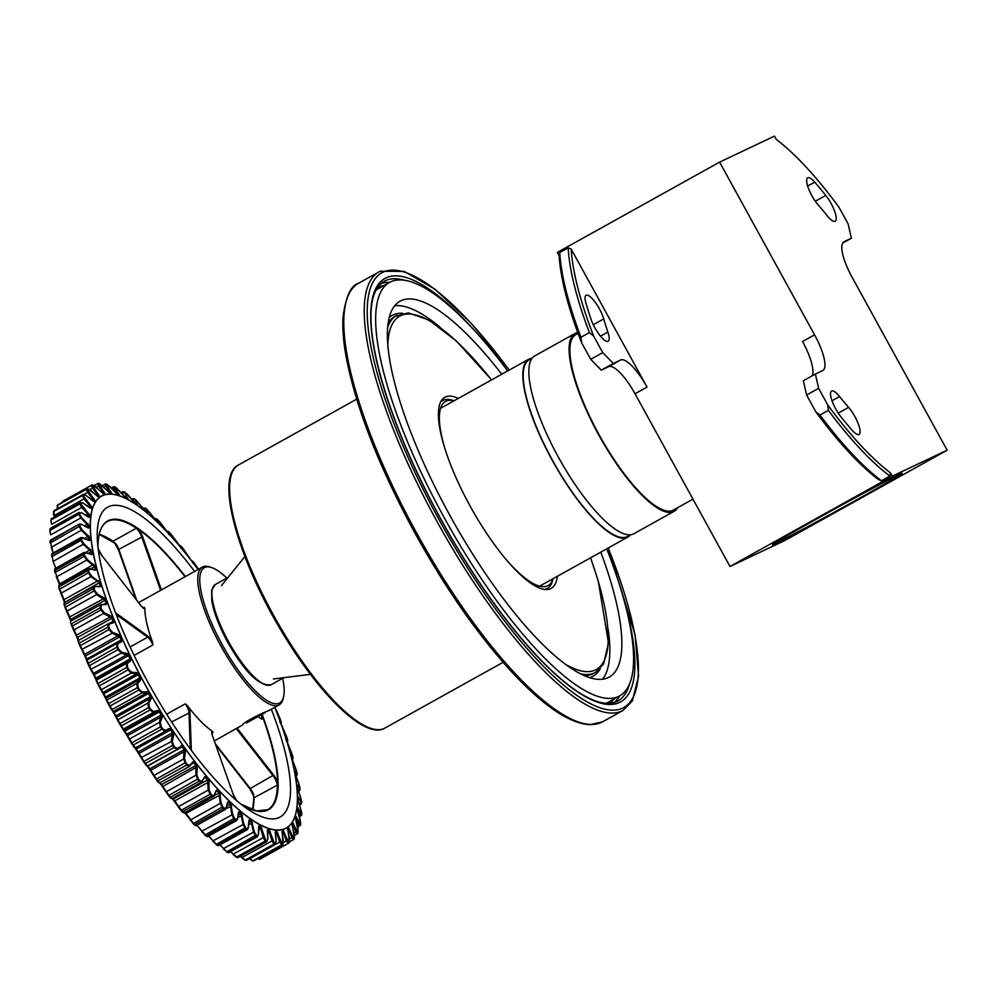 <?xml version="1.0" encoding="UTF-8"?>
<svg xmlns="http://www.w3.org/2000/svg" width="997" height="997" viewBox="0 0 997 997"><rect width="100%" height="100%" fill="white"/><g stroke="black" fill="none" stroke-linecap="round" stroke-linejoin="round"><path stroke-width="1.5" d="M97.968 545.982L97.968 545.982A165.253 46.56 -119.1 0 1 136.763 527.612L138.683 529.581L138.097 530.317L136.365 528.198L113.01 541.184L114.643 542.966M215.34 743.774L250.247 788.527L273.677 775.093A7.889 2.218 60.9 0 1 277.527 782.134L278.113 784.714A165.253 46.56 -119.1 0 1 241.05 804.205L256.441 810.935L267.707 809.714A164.891 46.46 -119.1 0 0 277.39 784.739L276.593 782.221L277.527 782.134A164.505 46.361 60.9 0 0 262.847 717.516L262.273 714.774L261.575 714.911L261.85 717.354L262.847 717.516A7.889 2.218 60.9 0 1 260.84 718.563L258.248 716.693M134.096 655.415L152.877 644.959L152.479 641.993A78.863 22.221 -119.1 0 1 144.877 608.556L144.328 607.335L143.207 607.958M211.825 733.032L213.059 732.346L212.261 731.137A78.863 22.221 -119.1 0 1 187.561 705.814L185.243 703.845L166.649 714.201M282.662 678.321A77.43 21.822 -119.1 0 1 283.547 696.891L283.123 698.698A78.863 22.221 -119.1 0 1 279.11 704.916L268.654 710.724C264.367 711.783 242.109 722.862 242.645 724.931L214.355 740.958M279.11 704.916A78.863 22.221 -119.1 0 1 278.749 705.103A78.863 22.221 -119.1 0 1 220.985 646.181A78.863 22.221 -119.1 0 1 202.403 567.094A78.863 22.221 -119.1 0 1 209.794 566.969L211.563 567.555A77.43 21.822 -119.1 0 1 226.88 578.098M271.334 709.241A177.304 49.962 -119.1 0 1 279.285 817.453A177.304 49.962 -119.1 0 1 245.91 807.844A177.304 49.962 -119.1 0 1 97.432 541.072A177.304 49.962 -119.1 0 1 138.87 514.302A177.304 49.962 -119.1 0 1 194.627 571.431M258.721 859.165L260.242 858.99A0.723 0.685 63.3 0 1 260.205 859.003L260.267 858.965A0.723 0.685 63.3 0 1 260.242 858.99M253.338 860.785A0.723 0.685 -95.2 0 0 253.612 860.822L252.752 860.885A0.723 0.685 -93 0 1 252.216 860.66L249.362 858.704M245.524 860.099A0.723 0.673 -78.6 0 0 245.885 860.324L244.901 860.112A0.723 0.661 -77 0 1 244.552 859.9L240.389 856.298L245.349 860.037A204.323 57.577 60.9 0 0 246.334 860.249L245.885 860.324A0.723 0.673 -78.6 0 0 246.334 860.249L275.035 844.285A204.323 57.577 -119.1 0 1 274.05 844.073L271.932 840.857L268.928 830.688L267.483 831.486M236.937 857.345A0.723 0.648 -66.9 0 0 237.174 857.532L236.065 857.046A0.723 0.648 -65.8 0 1 235.84 856.872L230.556 851.675L236.613 857.009A204.323 57.577 60.9 0 0 237.722 857.495L237.174 857.532A0.723 0.648 -66.9 0 0 237.722 857.495L266.411 841.518A204.323 57.577 -119.1 0 1 265.314 841.032L263.146 837.468L260.404 827.099L258.659 828.071M226.506 851.824A203.787 57.427 -119.1 0 0 227.391 852.373L219.951 844.895L226.942 851.75A204.323 57.577 60.9 0 0 228.151 852.497L228.438 851.413M215.925 844.397A203.787 57.427 -119.1 0 0 217.01 845.232L208.709 836.047L216.436 844.334A204.323 57.577 60.9 0 0 217.732 845.331L218.306 844.733M204.684 834.9A203.787 57.427 -119.1 0 0 205.918 836.022L196.957 825.292L205.245 834.863A204.323 57.577 60.9 0 0 206.616 836.097L207.463 835.997M195.1 825.217L194.265 824.843A203.787 57.427 -119.1 0 1 192.92 823.472M194.265 824.843L184.071 811.957M183.224 812.655L182.189 811.857A203.787 57.427 -119.1 0 1 180.781 810.249L181.354 810.212A204.323 57.577 60.9 0 0 182.825 811.882L184.171 812.767M184.158 813.029L180.744 810.225L172.606 799.008A191.25 53.888 -119.1 0 1 172.232 798.572L174.45 800.392L181.354 810.212L210.055 794.235L208.124 789.574L207.563 779.903L173.216 799.021A191.773 54.037 60.9 0 1 172.655 798.335M171.048 798.423L169.851 797.226A203.787 57.427 -119.1 0 1 168.393 795.407M160.106 782.707A191.773 54.037 60.9 0 0 161.539 784.564L168.967 795.344A204.323 57.577 60.9 0 0 170.462 797.201L199.151 781.237L201.78 782.009L171.983 798.709L168.381 795.382L160.953 784.602A191.25 53.888 -119.1 0 1 159.67 782.944M158.747 782.707L157.401 781.112A203.787 57.427 -119.1 0 1 155.931 779.118L149.263 768.899A191.25 53.888 -119.1 0 1 147.257 766.082L147.818 765.983A191.773 54.037 60.9 0 0 149.824 768.812L156.479 779.031A204.323 57.577 60.9 0 0 157.975 781.05L159.682 782.944L157.414 781.125L186.676 765.085A204.323 57.577 -119.1 0 1 185.18 763.054L183.573 758.331L184.158 749.707L149.824 768.812L146.534 765.098M198.104 568.564L195.773 565.174A203.787 57.427 60.9 0 0 194.29 563.155L192.932 561.56L193.505 563.118L192.745 562.283A191.25 53.888 60.9 0 0 190.739 559.666L183.323 548.898A203.787 57.427 60.9 0 0 181.828 547.041L180.631 545.845L181.08 547.64A191.25 53.888 60.9 0 0 179.086 545.259L170.961 534.08A203.787 57.427 60.9 0 0 169.49 532.41L168.468 531.613L169.577 534.429A191.25 53.888 60.9 0 0 167.621 532.311L158.847 520.883A203.787 57.427 60.9 0 0 157.414 519.425L156.591 519.051L158.361 522.827A191.25 53.888 60.9 0 0 156.479 521.007L147.132 509.492A203.787 57.427 60.9 0 0 145.761 508.258L147.606 512.981A191.25 53.888 60.9 0 0 145.799 511.473L135.966 500.033A203.787 57.427 60.9 0 0 134.682 499.036L137.424 505.018A191.25 53.888 60.9 0 0 135.729 503.846L125.497 492.643A203.787 57.427 60.9 0 0 124.301 491.895L127.94 499.023A191.25 53.888 60.9 0 0 126.382 498.201L115.839 487.396A203.787 57.427 60.9 0 0 114.742 486.922L119.291 495.085A191.25 53.888 60.9 0 0 117.883 494.612L107.128 484.38A203.787 57.427 60.9 0 0 106.156 484.168L111.564 493.253A191.25 53.888 60.9 0 0 110.343 493.141L99.476 483.607A203.787 57.427 60.9 0 0 98.628 483.67L104.884 493.54A191.25 53.888 60.9 0 0 103.838 493.802L92.958 485.103A203.787 57.427 60.9 0 0 92.609 485.265A203.787 57.427 60.9 0 0 92.26 485.439L99.301 495.945A191.25 53.888 60.9 0 0 98.466 496.581L87.686 488.854A203.787 57.427 60.9 0 0 87.138 489.452L94.927 500.444A191.25 53.888 60.9 0 0 94.291 501.429L86.004 495.472L83.698 494.799A203.787 57.427 60.9 0 0 83.312 495.659L91.774 506.987A191.25 53.888 60.9 0 0 91.363 508.308L83.2 503.149L81.056 502.874A203.787 57.427 60.9 0 0 80.832 503.983L89.904 515.474A191.25 53.888 60.9 0 0 89.718 517.131L81.754 512.832L79.797 512.969A203.787 57.427 60.9 0 0 79.748 514.315L81.555 517.48L89.344 525.805A191.25 53.888 60.9 0 0 89.381 527.762L88.11 527.912L81.679 524.41L79.934 524.97A203.787 57.427 60.9 0 0 80.047 526.528L82.053 529.806L90.104 537.857A191.25 53.888 60.9 0 0 90.366 540.1L89.219 540.511L82.988 537.732L81.467 538.704A203.787 57.427 60.9 0 0 81.742 540.461L83.947 543.826L92.148 551.478A191.25 53.888 60.9 0 0 92.634 553.971L91.637 554.644L85.655 552.65L84.371 554.02A203.787 57.427 60.9 0 0 84.82 555.952L87.175 559.342L95.475 566.483A191.25 53.888 60.9 0 0 96.173 569.2L95.338 570.134L89.655 568.951L88.621 570.72A203.787 57.427 60.9 0 0 89.219 572.801L91.712 576.179L100.036 582.697A191.25 53.888 60.9 0 0 100.946 585.6L100.261 586.784L94.927 586.448L94.142 588.579A203.787 57.427 60.9 0 0 94.889 590.785L97.507 594.112L103.987 597.839L105.782 599.907A191.25 53.888 60.9 0 0 106.878 602.961L106.355 604.394L101.42 604.917L100.896 607.397A203.787 57.427 60.9 0 0 101.781 609.703L104.486 612.906L110.792 615.934L112.624 617.916A191.25 53.888 60.9 0 0 113.895 621.069L113.546 622.726L109.034 624.11L108.76 626.914A203.787 57.427 60.9 0 0 109.782 629.294L112.549 632.347L118.631 634.615L120.475 636.46A191.25 53.888 60.9 0 0 121.921 639.7L121.734 641.557L117.683 643.813L117.671 646.903A203.787 57.427 60.9 0 0 118.805 649.309L121.609 652.188L127.392 653.633L129.261 655.341A191.25 53.888 60.9 0 0 130.856 658.606L130.831 660.65L127.267 663.753L127.491 667.093A203.787 57.427 60.9 0 0 128.725 669.523L131.542 672.152L137 672.776L138.845 674.308A191.25 53.888 60.9 0 0 140.565 677.574L140.702 679.767L137.648 683.693L138.109 687.257A203.787 57.427 60.9 0 0 139.43 689.662L142.235 692.018L147.307 691.781L149.126 693.127A191.25 53.888 60.9 0 0 150.946 696.33L151.232 698.673L148.715 703.384L149.4 707.122A203.787 57.427 60.9 0 0 150.784 709.465L153.526 711.534L158.187 710.425L159.956 711.546A191.25 53.888 60.9 0 0 161.875 714.675L162.299 717.117L160.305 722.576L161.202 726.439A203.787 57.427 60.9 0 0 162.648 728.707L165.303 730.427L169.515 728.458L171.222 729.355A191.25 53.888 60.9 0 0 173.191 732.346L173.752 734.876L172.294 741.02L173.378 744.971A203.787 57.427 60.9 0 0 174.849 747.127L177.416 748.498L181.08 746.404L177.192 749.37L174.226 747.663A204.323 57.577 -119.1 0 1 172.743 745.507L171.347 740.821L172.556 732.87A191.773 54.037 -119.1 0 1 170.574 729.866L136.24 748.984A191.773 54.037 60.9 0 0 138.222 751.975L144.054 761.471A204.323 57.577 60.9 0 0 145.525 763.64L147.369 765.958A0.723 0.71 -115.2 0 1 146.472 765.708L144.989 763.739A203.787 57.427 -119.1 0 1 143.518 761.596L137.686 752.099A191.25 53.888 -119.1 0 1 135.717 749.121L134.782 747.787M168.181 730.028L135.692 748.111L134.483 747.8A0.723 0.71 -47.4 0 1 134.371 747.65L132.788 745.32A203.787 57.427 -119.1 0 1 131.342 743.052L126.37 734.428A191.25 53.888 -119.1 0 1 124.463 731.312L123.466 729.754M127.566 736.447A0.723 0.673 -27.4 0 1 127.541 736.397L122.643 728.819A0.723 0.698 -37.3 0 1 122.594 728.745L120.924 726.09A203.787 57.427 -119.1 0 1 119.54 723.735L115.453 716.083A191.25 53.888 -119.1 0 1 113.621 712.88L109.57 706.275A203.787 57.427 -119.1 0 1 108.249 703.87L105.071 697.327A191.25 53.888 -119.1 0 1 103.352 694.062L98.865 686.135A203.787 57.427 -119.1 0 1 97.631 683.718L96.323 680.976A0.723 0.71 -18.7 0 1 96.597 680.054L98.055 683.406A204.323 57.577 60.9 0 0 99.289 685.836L103.775 693.775A191.773 54.037 60.9 0 0 105.508 697.04L108.698 703.608A204.323 57.577 60.9 0 0 110.019 706.026L114.082 712.643A191.773 54.037 60.9 0 0 115.914 715.858L120.014 723.523A204.323 57.577 60.9 0 0 121.397 725.878L124.949 731.125A191.773 54.037 60.9 0 0 126.868 734.253L131.841 742.89A204.323 57.577 60.9 0 0 133.286 745.17L135.742 748.024M96.098 679.979L95.351 678.371A191.25 53.888 -119.1 0 1 93.755 675.106L88.945 665.934A203.787 57.427 -119.1 0 1 87.811 663.516L86.751 661.036A0.723 0.71 -2.5 0 1 87.038 660.114L88.197 663.155A204.323 57.577 60.9 0 0 89.331 665.572L94.167 674.757A191.773 54.037 60.9 0 0 95.762 678.035L96.597 680.054L126.37 663.479L129.946 660.35L130.096 658.93L95.351 678.359L94.167 674.757L128.501 655.652L121.298 653.097L118.032 649.595L88.945 665.934L87.811 663.516L116.898 647.178L116.811 643.539L121.734 641.557M87.013 660.886L86.427 659.453A191.25 53.888 -119.1 0 1 84.982 656.225L79.91 645.894A203.787 57.427 -119.1 0 1 78.9 643.539L78.09 641.333A0.723 0.71 101.8 0 1 78.389 640.423L79.274 643.115A204.323 57.577 60.9 0 0 80.283 645.495L85.356 655.827A191.773 54.037 60.9 0 0 86.814 659.067L121.148 639.962A191.773 54.037 -119.1 0 1 119.69 636.722L112.212 633.257L108.985 629.518L79.91 645.894L79.274 643.115L107.975 627.138L108.187 623.848L113.546 622.726M78.277 640.51A191.25 53.888 -119.1 0 1 77.118 637.669L71.921 626.315A203.787 57.427 -119.1 0 1 71.036 624.01L70.475 622.128M70.276 619.673L70.824 621.181A191.25 53.888 -119.1 0 1 70.276 619.673L65.029 607.41A203.787 57.427 -119.1 0 1 64.294 605.204L63.982 603.671M98.965 586.336L100.111 585.713A191.773 54.037 -119.1 0 1 99.201 582.796L64.556 602.512A191.25 53.888 -119.1 0 1 64.543 602.45L59.334 589.377A203.787 57.427 -119.1 0 1 58.761 587.333L59.072 586.772A204.323 57.577 60.9 0 0 59.67 588.853L64.867 601.914A191.773 54.037 60.9 0 0 64.979 602.275M56.231 576.565L59.172 583.793M55.869 568.626L53.003 561.049L51.906 554.681A204.323 57.577 60.9 0 0 52.18 556.438L80.882 540.461A204.323 57.577 -119.1 0 1 80.607 538.704L80.994 537.508L51.956 553.647L51.607 555.329A203.787 57.427 -119.1 0 0 51.856 556.887M51.271 540.897L50.373 540.897A204.323 57.577 60.9 0 0 50.486 542.468L53.177 552.974L51.134 547.091M50.61 534.716L49.887 530.927A0.723 0.623 2 0 1 50.174 530.217L50.61 534.716L49.912 529.37A0.723 0.623 2.9 0 1 50.236 528.871A204.323 57.577 60.9 0 0 50.174 530.217L78.875 514.24A204.323 57.577 -119.1 0 1 78.937 512.907L81.754 512.832M51.483 524.198L50.972 520.596A0.723 0.648 10.8 0 1 51.271 519.861L51.183 519.163A0.723 0.661 12.1 0 1 51.495 518.752A204.323 57.577 60.9 0 0 51.271 519.861L79.972 503.884A204.323 57.577 -119.1 0 1 80.196 502.775L51.495 518.752L80.196 502.775A0.723 0.661 12.1 0 1 81.056 502.874M53.701 515.661L53.452 512.284A0.723 0.673 23.4 0 1 53.751 511.511L54.187 515.524L53.863 510.95A0.723 0.673 25.3 0 1 54.137 510.663A204.323 57.577 60.9 0 0 53.751 511.511L82.452 495.546A204.323 57.577 -119.1 0 1 82.838 494.686L54.137 510.663L82.838 494.686A0.723 0.673 25.3 0 1 83.698 494.799M57.303 509.218L57.278 506.077A0.723 0.685 41.2 0 1 57.589 505.292A204.323 57.577 60.9 0 1 58.138 504.694L86.926 488.655L58.138 504.694A0.723 0.685 43.7 0 0 57.976 504.818L58.212 504.632M181.13 745.669L182.763 746.317A191.25 53.888 60.9 0 0 184.769 749.146L185.442 751.726L184.52 758.48L185.766 762.481A203.787 57.427 60.9 0 0 187.262 764.5L189.692 765.484L192.907 761.833L194.44 762.231A191.25 53.888 60.9 0 0 196.446 764.849L197.232 767.453L196.833 774.756L198.229 778.744A203.787 57.427 60.9 0 0 199.712 780.601L201.992 781.199L204.684 776.738L206.105 776.875A191.25 53.888 60.9 0 0 208.099 779.255L208.984 781.86L209.071 789.636L210.591 793.575A203.787 57.427 60.9 0 0 212.049 795.245L214.156 795.432L216.324 790.21L217.608 790.085A191.25 53.888 60.9 0 0 219.564 792.204L221.085 802.934L222.705 806.76A203.787 57.427 60.9 0 0 224.126 808.231L226.032 808.006L227.665 802.087L228.811 801.688A191.25 53.888 60.9 0 0 230.706 803.507L232.725 814.462L234.407 818.163A203.787 57.427 60.9 0 0 235.778 819.397L237.473 818.761L238.57 812.194L239.579 811.533A191.25 53.888 60.9 0 0 241.374 813.041L243.854 824.108L245.574 827.61A203.787 57.427 60.9 0 0 246.87 828.607L248.34 827.56L248.914 820.419L249.761 819.497A191.25 53.888 60.9 0 0 251.456 820.668L254.31 831.722L256.055 835.012A203.787 57.427 60.9 0 0 257.251 835.748L258.485 834.302L259.245 825.491A191.25 53.888 60.9 0 0 260.803 826.314L265.7 840.247A203.787 57.427 60.9 0 0 266.797 840.733L267.782 838.901L267.894 829.429A191.25 53.888 60.9 0 0 269.302 829.89L274.412 843.275A203.787 57.427 60.9 0 0 275.384 843.487L276.119 841.281L275.621 831.261A191.25 53.888 60.9 0 0 276.842 831.373L282.076 844.048A203.787 57.427 60.9 0 0 282.911 843.985L282.301 830.975A191.25 53.888 60.9 0 0 283.347 830.713L288.582 842.54A203.787 57.427 60.9 0 0 289.28 842.216L287.871 828.569A191.25 53.888 60.9 0 0 288.719 827.934L293.866 838.801A203.787 57.427 60.9 0 0 294.414 838.203L292.258 824.058A191.25 53.888 60.9 0 0 292.894 823.086L297.854 832.844A203.787 57.427 60.9 0 0 298.24 831.997L295.411 817.528A191.25 53.888 60.9 0 0 295.822 816.207L300.483 824.781A203.787 57.427 60.9 0 0 300.708 823.672L297.268 809.041A191.25 53.888 60.9 0 0 297.467 807.383L301.742 814.674A203.787 57.427 60.9 0 0 301.804 813.34L297.829 798.697A191.25 53.888 60.9 0 0 297.804 796.74L301.605 802.685A203.787 57.427 60.9 0 0 301.493 801.127L297.081 786.645A191.25 53.888 60.9 0 0 296.819 784.415L300.072 788.939A203.787 57.427 60.9 0 0 299.798 787.194L295.037 773.036A191.25 53.888 60.9 0 0 294.551 770.544L296.969 774.407L297.168 773.635A203.787 57.427 60.9 0 0 296.732 771.703L291.71 758.032A191.25 53.888 60.9 0 0 291.012 755.315L292.981 758.094L292.931 756.935A203.787 57.427 60.9 0 0 292.333 754.854L287.148 741.818A191.25 53.888 60.9 0 0 286.239 738.914L287.697 740.597L287.398 739.064A203.787 57.427 60.9 0 0 286.65 736.858L281.403 724.607A191.25 53.888 60.9 0 0 280.307 721.554L280.057 720.544L281.216 722.14L280.656 720.258A203.787 57.427 60.9 0 0 279.771 717.952L275.583 708.929M169.515 728.458L169.316 729.343L165.078 731.324L161.988 729.193A204.323 57.577 -119.1 0 1 160.542 726.925L159.37 722.351L161.202 715.136A191.773 54.037 -119.1 0 1 159.283 712.008L157.975 711.335L153.289 712.444L150.098 709.914L120.924 726.09L119.54 723.735L148.703 707.558L147.78 703.134L150.31 698.386L150.248 696.753L115.453 716.095L113.621 712.88L148.416 693.538L147.082 692.716L141.96 692.94L138.72 690.049L109.57 706.275L108.249 703.87L137.399 687.643L136.739 683.431L139.804 679.468L139.842 677.935L105.071 697.327L103.352 694.062L138.109 674.67L136.751 673.71L131.255 673.075L127.99 669.859L98.865 686.135L97.631 683.718L126.744 667.429L126.37 663.479L127.267 663.753M181.08 746.417L177.267 749.333L177.416 748.498M199.712 780.601L199.151 781.237A204.323 57.577 -119.1 0 1 197.668 779.367L195.886 774.644L195.873 765.459L161.539 784.564L158.947 781.997M185.791 814.088L186.003 813.34L193.505 823.435A204.323 57.577 60.9 0 0 194.938 824.905L196.035 825.292M225.808 808.717L225.26 809.489L225.808 808.717L223.64 808.928A204.323 57.577 -119.1 0 1 222.206 807.458L220.163 802.921L219.053 792.889L214.467 795.444M238.52 812.68L237.548 819.098L235.317 820.132A204.323 57.577 -119.1 0 1 233.946 818.886L231.815 814.512L230.232 804.218L226.855 806.099M248.216 828.108L247.468 829.554L246.433 829.367A204.323 57.577 -119.1 0 1 245.137 828.37L242.956 824.22L240.925 813.776L238.295 815.247M258.435 834.726L256.84 836.52A204.323 57.577 -119.1 0 1 255.643 835.785L253.45 831.897L251.032 821.441L248.901 822.625M249.524 858.866L253.026 860.81A204.323 57.577 60.9 0 0 253.874 860.747L282.575 844.771A204.323 57.577 -119.1 0 1 281.727 844.833L279.696 842.016L276.493 832.159L275.284 832.831M289.28 842.216A0.723 0.685 63.3 0 1 288.956 843.001A204.323 57.577 -119.1 0 1 288.258 843.337L286.351 840.945L283.011 831.498L282.076 832.034M293.866 838.801A0.723 0.685 43.7 0 1 293.554 839.574L291.785 837.63L288.893 829.666L287.809 830.277M297.854 832.844A0.723 0.673 25.3 0 1 297.542 833.617L295.959 832.146L293.031 824.631L292.208 825.092M300.197 825.516L298.813 824.531L295.448 817.814M301.455 815.396L300.309 814.91L297.393 808.592M119.042 494.101L118.207 494.35L113.982 488.318L113.97 486.785M111.166 492.032L110.355 492.368L105.67 486L105.358 484.019L102.342 485.564M104.311 492.119L103.538 492.518L98.429 485.913L97.806 483.52A0.723 0.685 84.8 0 1 98.628 483.67M97.743 496.344A191.773 54.037 -119.1 0 1 98.466 495.808L92.347 488.069L91.425 485.302L62.724 501.267M93.469 501.254A191.773 54.037 -119.1 0 1 94.067 500.32L87.512 492.431L86.29 489.328L57.589 505.292M91.363 508.308A0.723 0.661 16.2 0 0 90.503 508.208L90.465 508.221A191.773 54.037 -119.1 0 1 90.914 506.875L83.96 498.949L82.452 495.546A0.723 0.673 23.4 0 1 83.312 495.659M88.696 517.131L88.858 517.044A191.773 54.037 -119.1 0 1 89.045 515.387L81.766 507.535L79.972 503.884A0.723 0.648 10.8 0 1 80.832 503.983M88.234 527.874L88.521 527.712A191.773 54.037 -119.1 0 1 88.484 525.755L80.931 518.104L78.875 514.24A0.723 0.623 2 0 1 79.748 514.315M88.808 540.312L89.493 540.087A191.773 54.037 -119.1 0 1 89.231 537.844L81.48 530.491L79.174 526.491L50.162 542.991L50.373 540.897L79.436 524.061L50.511 540.137M91.188 554.32L91.774 553.996A191.773 54.037 -119.1 0 1 91.288 551.491L83.412 544.561L80.882 540.461L81.742 540.461M94.516 569.711L95.326 569.262A191.773 54.037 -119.1 0 1 94.628 566.545L86.677 560.127L56.904 576.702L59.832 583.843L56.243 576.602L56.904 576.702L55.259 571.966A204.323 57.577 60.9 0 1 54.823 570.035L55.159 569.05M100.036 582.697L91.263 577.001L88.372 572.889L59.334 589.377L58.86 585.139M64.369 602.786L64.618 604.681A204.323 57.577 60.9 0 0 65.366 606.899L70.613 619.174A191.773 54.037 60.9 0 0 71.248 620.932M104.324 604.082L106.056 603.123A191.773 54.037 -119.1 0 1 104.947 600.057L97.095 594.96L94.067 590.922L65.017 607.385L64.618 604.681L93.319 588.704L94.142 586.211L94.927 586.448M73.554 630.129L71.373 623.536A204.323 57.577 60.9 0 0 72.27 625.854L77.479 637.22A191.773 54.037 60.9 0 0 78.701 640.248M109.496 623.287L113.097 621.281A191.773 54.037 -119.1 0 1 111.814 618.115L104.112 613.791L100.959 609.877L71.909 626.303M87.325 659.952L116.811 643.539L117.683 643.813M283.547 696.891A77.43 21.822 -119.1 0 1 279.26 703.172A77.43 21.822 -119.1 0 1 217.196 635.151A77.43 21.822 -119.1 0 1 211.563 567.555M276.132 841.505L275.035 844.285A0.723 0.673 -78.6 0 0 275.384 843.487M267.782 839.212L266.411 841.518A0.723 0.648 -66.9 0 0 266.797 840.733M182.214 811.894L211.526 795.905L213.944 796.192L184.171 813.041M169.864 797.239L172.007 798.572M187.262 764.5L186.676 765.085L189.305 766.456L159.682 782.944M108.075 623.91L78.414 640.423L108.125 623.873L109.034 624.11M101.781 609.703L100.959 609.877A204.323 57.577 -119.1 0 1 100.074 607.572L100.597 604.656L101.42 604.917M70.75 621.218L100.597 604.656M64.207 602.711L94.142 586.211M59.122 585.314L59.072 586.772L87.773 570.795L88.907 568.739L89.655 568.951M58.848 585.139L88.907 568.739M87.175 559.342L86.677 560.127L83.96 555.99A204.323 57.577 -119.1 0 1 83.524 554.058L85.655 552.65M91.101 554.432L84.944 552.475M52.529 554.17L81.467 538.704M49.937 529.594A0.723 0.623 2.9 0 1 49.912 529.37L50.411 528.36L78.937 512.907A0.723 0.623 2.9 0 1 79.797 512.969M98.653 483.458A0.723 0.685 87 0 1 98.94 483.383L97.806 483.52M124.139 492.742L123.254 492.854L123.541 491.77M134.283 499.485L133.374 499.534L133.947 498.936M145.151 508.296L144.216 508.283L145.064 508.171M156.591 519.051A0.723 0.648 152.5 0 0 155.657 518.976L156.753 519.375M168.468 531.613A0.723 0.685 155.1 0 0 167.521 531.501L170.961 534.08M180.631 545.845A0.723 0.698 159.4 0 0 179.684 545.695L179.46 545.695M278.138 714.139L280.867 723.037A0.723 0.71 136.8 0 0 281.216 722.14M292.158 759.515L292.831 759.141L292.071 759.228M296.869 774.233L295.785 775.554M299.785 789.587L298.253 790.596M301.318 803.37L299.312 803.993M297.542 833.617L297.978 828.607L295.411 817.914A0.723 0.661 18.4 0 1 295.361 818.026M293.554 839.574L294.277 838.838A0.723 0.685 41.2 0 1 294.103 838.976M249.923 858.591L280.469 841.642M275.471 834.29L277.889 833.131M282.101 832.819L281.939 831.785M275.184 832.071L275.259 832.906M275.309 832.969L276.119 841.281M284.344 832.258L282.226 833.342M287.074 840.496L283.509 842.527M242.159 857.432L272.742 840.546M267.595 833.131L270.374 831.847M289.504 839.349L287.61 829.317L288.494 828.657A0.723 0.685 51.4 0 1 288.407 828.719A191.773 54.037 -119.1 0 1 287.759 829.205A0.723 0.685 55.2 0 0 287.871 828.569M267.37 830.227L267.37 830.85M267.433 830.95L267.782 838.901M289.653 829.255L288.893 829.666M292.482 837.131L289.466 838.926M233.373 854.043L263.981 837.231M258.672 829.878L261.887 828.445M294.377 835.05L292.383 826.264L292.831 823.622A0.723 0.673 31.2 0 0 292.894 823.086M258.609 826.264L258.485 834.302M293.741 824.145L293.031 824.631M296.62 831.573L294.015 833.23M223.664 848.472L254.31 831.722M248.764 824.619L252.54 822.949M249.013 820.219L248.34 827.56M296.57 817.017L295.897 817.565M299.424 823.908L297.193 825.441M213.184 840.795L243.854 824.108M237.909 817.453L242.433 815.434M300.209 820.07L297.305 809.315A0.723 0.648 7.3 0 1 297.268 809.439M236.65 820.481L237.473 818.761M298.103 807.931L297.467 808.555M300.882 814.225L298.963 815.658M202.042 831.087L232.725 814.462M226.032 808.592L231.728 806M301.804 813.34A0.723 0.623 2 0 1 301.842 813.552L298.365 801.164M298.39 801.227L297.854 799.008M227.777 802.261L226.032 808.006M298.315 797.027L297.854 797.65M300.944 802.647L300.421 803.383M190.14 820.145L221.085 802.934M186.003 813.34L220.524 794.759M301.493 801.127L300.546 797.189M297.754 789.238L297.118 786.882M216.112 790.92L216.324 790.21M213.944 796.192L214.156 795.432M299.648 789.312L299.15 790.098M178.127 806.86L209.071 789.636M174.251 801.189L208.984 781.86M299.798 787.194L298.664 783.156M295.81 775.641L295.062 773.198M204.485 777.498L204.684 776.738M201.78 782.009L201.992 781.199M296.969 774.407A0.723 0.636 150 0 1 296.52 775.217M165.888 791.979L196.833 774.756M198.229 778.744L168.967 795.344L162.474 786.733L196.272 767.266L197.232 767.453M296.732 771.703L295.424 767.64M192.708 762.63L192.907 761.833M189.48 766.332L189.692 765.484M292.981 758.094A0.723 0.673 147.6 0 1 292.557 758.954M153.575 775.703L184.52 758.48M150.721 771.055L150.921 770.183L184.482 751.501L185.442 751.726M287.697 740.597A0.723 0.698 144.1 0 1 287.323 741.481M177.192 749.37L147.419 765.945A0.723 0.71 -115.2 0 1 147.369 765.958L143.518 761.596L141.562 757.396L172.294 741.02M139.019 754.206A0.723 0.636 -29.4 0 1 139.231 753.308L172.793 734.627L173.752 734.876M282.425 727.1L279.671 721.379M162.648 728.707L132.788 745.332L134.483 747.8A0.723 0.71 -47.4 0 0 135.305 747.9L165.078 731.324L165.303 730.427M132.788 745.32L129.348 739.762A0.723 0.623 -28.9 0 1 129.585 738.927L159.37 722.351L160.305 722.576M129.348 739.762L127.541 736.397A0.723 0.673 -27.4 0 1 127.79 735.524L161.352 716.843L162.299 717.117M123.64 729.954A0.723 0.71 -51.6 0 0 124.413 730.016L157.975 711.335L158.187 710.425M120.924 726.09L122.643 728.819A0.723 0.698 -37.3 0 0 123.503 729.019L153.289 712.444L153.526 711.534M119.54 723.735L117.758 720.569A0.723 0.661 -26.8 0 1 118.007 719.709L147.78 703.134L148.715 703.384M116.512 718.002A0.723 0.698 -24.5 0 1 116.749 717.067L150.31 698.386L151.232 698.673M112.574 711.11A0.723 0.71 -37 0 0 113.508 711.397L147.082 692.716L147.307 691.781M111.29 709.241A0.723 0.673 -33.2 0 0 112.187 709.515L141.96 692.94L142.235 692.018M106.716 700.916A0.723 0.685 -23.9 0 1 106.953 700.006L136.739 683.431L137.648 683.693M105.969 699.096A0.723 0.71 -18.6 0 1 106.23 698.149L139.804 679.468L140.702 679.767M102.267 692.105A0.723 0.685 -32.6 0 0 103.19 692.392L136.751 673.71L137 672.776M100.61 689.376A0.723 0.648 -30.6 0 0 101.482 689.65L131.255 673.075L131.542 672.152M97.631 683.718L96.036 679.505A0.723 0.71 12.5 0 1 96.385 679.032L129.946 660.35L130.831 660.65M92.671 672.963A0.723 0.661 -30.1 0 0 93.568 673.262L127.13 654.58L127.392 653.633M93.755 675.094L90.69 669.436L121.298 653.097L121.609 652.188M83.898 653.932A0.723 0.623 -28.3 0 0 84.77 654.231L118.331 635.55L118.631 634.615M81.617 649.57L112.212 633.257L112.549 632.347M78.402 640.822L76.084 635.301L110.468 616.869L110.792 615.934M76.084 635.301L73.566 630.166L104.486 612.906M105.582 604.145L106.355 604.394M69.267 617.168L103.638 598.748L103.987 597.839M66.575 611.323L97.507 594.112M99.526 586.572L100.261 586.784M63.584 599.895L98.317 580.566M60.78 593.402L91.712 576.179M94.653 569.948L95.338 570.134M192.932 561.56A0.723 0.71 170.1 0 0 192.035 561.348M59.832 583.843L93.83 564.314M190.739 559.666L183.311 548.886L179.709 545.571M85.829 552.5L90.602 549.297M53.626 561.124L83.947 543.826M173.553 537.408L170.936 534.043M82.327 537.595L82.988 537.732M81.006 537.508L89.219 540.511M84.807 538.33L88.658 535.713M51.707 547.066L82.053 529.806M161.539 524.123L158.76 520.795M84.795 525.918L88.023 523.712M51.159 534.666L81.555 517.48M154.697 518.938L149.936 512.632M81.418 512.645L88.309 517.007M88.097 516.857L88.745 517.219M147.843 512.745L147.22 512.645M85.941 515.337L88.721 513.455M51.981 524.11L82.427 506.975M145.799 511.473L135.766 499.883M80.445 502.413L83.112 503.024L89.842 507.922M137.499 504.519L136.776 504.532M88.284 506.688L90.727 505.08M54.187 515.524L84.658 498.45M128.314 495.322L125.173 492.443M83.013 494.5L86.004 495.472M85.954 495.384L92.671 500.793M127.865 498.276L127.005 498.463M91.849 500.045L94.03 498.687M83.997 494.387L88.247 491.995M124.525 496.494L115.627 487.234A0.723 0.648 -65.8 0 0 115.353 487.184M86.913 488.655L90.116 489.851L96.771 495.696M114.842 488.156L112.449 489.178M96.609 495.497L98.578 494.338M89.718 489.539L93.12 487.695M117.883 494.612A0.723 0.661 -72.5 0 0 117.596 494.425L109.894 486.486L105.794 483.944A0.723 0.673 -78.6 0 0 105.358 484.019M92.26 485.439A0.723 0.685 63.3 0 0 91.45 485.29L91.412 485.302A0.723 0.685 63.3 0 1 91.45 485.29A204.323 57.577 -119.1 0 1 92.123 484.966A0.723 0.685 66 0 1 92.185 484.941L95.55 486.548M95.538 486.499L102.068 492.68M106.505 485.763L103.838 487.022M96.235 487.134L99.239 485.614M110.343 493.141A0.723 0.673 -86.7 0 0 109.882 492.917L98.94 483.383A0.723 0.685 87 0 1 99.476 483.607M223.378 848.946L226.942 851.75L256.055 835.012M212.909 841.331L216.436 844.334L245.574 827.61M253.487 795.519L254.048 797.737A164.891 46.46 60.9 0 1 252.69 809.925M278.113 784.714L254.048 797.737L252.49 809.863A165.253 46.56 60.9 0 0 253.724 798.285L254.048 797.401M277.378 784.427L278.088 784.365A165.228 46.56 60.9 0 0 262.273 714.774M136.614 528.398L137.05 527.824A165.228 46.56 60.9 0 1 185.417 576.553M264.903 712.768L246.471 722.975L264.903 712.768M440.288 327.465A215.078 60.605 60.9 0 0 394.687 305.78M602.524 679.219A215.078 60.605 60.9 0 0 608.12 629.045M501.753 374.236A215.078 60.605 60.9 0 0 400.021 301.219A215.078 60.605 60.9 0 0 451.666 518.627A215.078 60.605 60.9 0 0 609.217 677.088A215.078 60.605 60.9 0 0 600.78 552.139M507.697 370.934A236.588 66.662 60.9 0 0 389.565 282.425L377.539 289.118A236.588 66.662 60.9 0 0 376.23 289.928M606.276 703.259A236.588 66.662 60.9 0 0 607.647 702.573L619.673 695.881A236.588 66.662 60.9 0 0 606.712 548.836M389.565 282.425A236.588 66.662 60.9 0 0 446.369 521.568A236.588 66.662 60.9 0 0 619.673 695.881M575.78 334.68A100.373 28.277 60.9 0 0 599.421 435.328A100.373 28.277 60.9 0 0 672.938 510.327A100.373 28.277 60.9 0 0 673.399 510.09A100.373 28.277 60.9 0 0 673.997 509.716A100.373 28.277 60.9 0 1 673.399 510.09L673.399 510.09A100.373 28.277 60.9 0 1 598.973 434.518M557.335 576.328A109.334 30.807 -119.1 0 1 551.179 588.367A109.334 30.807 -119.1 0 1 550.668 588.629A109.334 30.807 -119.1 0 1 470.596 506.937A109.334 30.807 -119.1 0 1 444.836 397.305A109.334 30.807 -119.1 0 1 458.321 398.414M852.036 430.131A195.362 55.047 -119.1 0 1 840.97 416.871A17.921 5.047 -119.1 0 1 832.134 401.13A17.921 5.047 -119.1 0 1 831.56 391.061A17.921 5.047 -119.1 0 1 839.574 396.557A159.52 44.952 60.9 0 0 848.609 407.387A17.921 5.047 -119.1 0 1 858.168 423.551A17.921 5.047 -119.1 0 1 859.04 434.418A17.921 5.047 -119.1 0 1 852.036 430.131M827.186 215.726A159.52 44.952 60.9 0 0 818.151 204.908A17.921 5.047 -119.1 0 1 808.592 188.732A17.921 5.047 -119.1 0 1 807.72 177.865A17.921 5.047 -119.1 0 1 814.723 182.152A195.362 55.047 -119.1 0 1 825.79 195.412A17.921 5.047 -119.1 0 1 834.614 211.152A17.921 5.047 -119.1 0 1 835.199 221.234A17.921 5.047 -119.1 0 1 827.186 215.726M842.639 243.106L851.388 238.233L844.06 241.698A35.842 10.107 -119.1 0 0 843.898 241.785A35.842 10.107 -119.1 0 0 852.186 277.44L947.15 450.183L892.265 476.18L890.433 472.84A205.756 57.976 -119.1 0 1 827.784 405.006L818.624 388.344L806.598 395.036L815.758 411.699L819.958 415.051L828.37 410.365L827.784 405.006M851.388 238.233L848.135 223.939L838.976 207.276A205.756 57.976 -119.1 0 0 776.327 139.455L774.482 136.115L719.61 162.112L814.574 334.842A35.842 10.107 -119.1 0 1 822.861 370.498A35.842 10.107 -119.1 0 1 822.687 370.585L815.372 374.049L818.624 388.344M947.15 450.183L784.863 540.499L729.991 566.495L635.027 393.753A35.842 10.107 -119.1 0 0 608.606 366.684L601.291 370.149L590.723 359.319L602.749 352.626L593.589 335.964L589.389 332.624L580.977 337.298A207.912 58.586 -119.1 0 1 559.753 252.553L568.165 247.879L571.181 249.076A205.756 57.976 60.9 0 0 593.589 335.964M580.977 337.298L581.563 342.656L590.723 359.319M581.563 342.656A205.756 57.976 -119.1 0 1 559.155 255.768L557.323 252.428L719.61 162.112M819.958 415.051A207.912 58.586 -119.1 0 0 881.423 480.728L889.847 476.043A207.912 58.586 -119.1 0 1 828.37 410.365M806.598 395.036L803.358 380.742L815.372 374.049M814.574 334.842L802.548 341.535A35.842 10.107 -119.1 0 1 812.094 375.881M881.423 480.728L878.407 479.532A205.756 57.976 -119.1 0 1 815.758 411.699M559.155 255.768L559.753 252.553M602.749 352.626L613.317 363.456L620.633 359.992A35.842 10.107 60.9 0 1 647.041 387.073L571.181 249.076M729.991 566.495L892.265 476.18M890.433 472.84L889.847 476.043M856.236 500.07A73.952 1.309 -28.8 0 1 772.563 544.611A73.952 1.309 -28.8 0 1 818.5 517.942A73.952 1.309 -28.8 0 1 902.16 473.363A73.952 1.309 -28.8 0 1 856.236 500.07M568.165 247.879A207.912 58.586 60.9 0 0 589.389 332.624M590.972 319.09A17.921 5.047 60.9 0 0 599.708 335.204A17.921 5.047 60.9 0 0 608.145 341.236A17.921 5.047 60.9 0 0 607.883 332.063A159.52 44.952 60.9 0 1 603.733 318.915A17.921 5.047 60.9 0 0 595.059 302.004A17.921 5.047 60.9 0 0 586.099 295.299A17.921 5.047 60.9 0 0 585.9 303.001A195.362 55.047 60.9 0 0 590.972 319.09M613.317 363.456L601.291 370.149M553.086 578.684L552.774 580.005A107.539 30.309 -119.1 0 1 547.303 588.467A107.539 30.309 -119.1 0 1 546.805 588.729A107.539 30.309 -119.1 0 1 544.661 589.426M440.5 402.277A107.539 30.309 -119.1 0 1 442.705 400.545A107.539 30.309 -119.1 0 1 452.788 400.358L454.071 400.782M445.273 449.747A105.383 29.698 -119.1 0 1 454.009 400.819M553.023 578.721A105.383 29.698 -119.1 0 1 547.565 585.837A105.383 29.698 -119.1 0 1 506.837 560.351M532.124 358.16A101.806 28.689 60.9 0 0 529.27 358.945A101.806 28.689 60.9 0 0 528.796 359.182A101.806 28.689 60.9 0 0 553.248 462.097A101.806 28.689 60.9 0 0 627.811 537.096A101.806 28.689 60.9 0 0 630.44 534.816M577.737 332.5A101.806 28.689 60.9 0 0 575.082 333.434A101.806 28.689 60.9 0 0 598.611 434.692A101.806 28.689 60.9 0 0 674.097 511.336A101.806 28.689 60.9 0 0 677.624 507.697M674.097 511.336L633.83 533.744A101.806 28.689 -119.1 0 1 633.357 533.993A101.806 28.689 -119.1 0 1 558.345 457.1A101.806 28.689 -119.1 0 1 534.816 355.842L575.082 333.434M532.186 358.122L529.145 359.817A101.083 28.489 60.9 0 0 553.422 461.997A101.083 28.489 60.9 0 0 627.462 536.473L630.503 534.778M115.266 543.029A7.166 2.019 -119.1 0 1 118.805 549.409L135.904 599.135M114.78 543.128A7.889 2.218 -119.1 0 1 118.456 549.771M249.761 788.639A7.889 2.218 -119.1 0 1 253.4 795.294M215.826 745.12L250.247 788.527A7.166 2.019 -119.1 0 1 253.749 794.933M101.918 555.641L98.279 548.849L97.968 546.381A165.228 46.56 60.9 0 0 97.968 547.129M185.056 576.752A164.505 46.361 60.9 0 0 138.683 529.581A7.889 2.218 60.9 0 1 142.571 536.61L161.414 589.912M276.593 782.221A7.166 2.019 60.9 0 0 273.091 775.816L236.351 728.707M130.084 646.978L147.668 637.195L116.25 614.513M190.315 748.996L188.969 712.307A7.166 2.019 60.9 0 0 185.243 703.845M171.609 721.978L189.953 712.481A7.889 2.218 60.9 0 0 187.561 705.814M160.604 590.361L141.636 536.698A7.166 2.019 60.9 0 0 138.097 530.317M136.763 600.244L118.805 549.409L142.571 536.61M135.829 599.047L118.456 549.895L114.68 543.066L99.189 534.404A165.253 46.56 60.9 0 1 112.374 541.184L113.01 541.184A164.891 46.46 60.9 0 0 99.239 534.205M97.968 546.02C98.204 533.009 101.333 524.846 107.327 521.556A164.891 46.46 -119.1 0 1 136.365 528.198L136.763 527.612M274.761 707.334A189.891 53.514 -119.1 0 1 285.341 828.47A189.891 53.514 -119.1 0 1 159.532 709.478A189.891 53.514 -119.1 0 1 92.223 509.779A189.891 53.514 -119.1 0 1 198.054 569.524M54.922 572.44A203.787 57.427 -119.1 0 1 54.511 570.645L84.371 554.02M50.162 542.854A203.787 57.427 -119.1 0 1 50.074 541.583L50.511 540.162M198.091 569.499A190.078 53.564 60.9 0 0 102.305 495.571A190.078 53.564 60.9 0 0 145.35 685.089A190.078 53.564 60.9 0 0 285.404 828.644A190.078 53.564 60.9 0 0 274.786 707.322M159.956 711.546L124.463 731.312M161.875 714.675L126.37 734.428M173.191 732.346L138.222 751.975L136.24 748.984M184.769 749.146L184.158 749.707A191.773 54.037 -119.1 0 1 182.152 746.878L147.818 765.983M189.118 766.531L159.707 782.907M196.446 764.849L195.873 765.459A191.773 54.037 -119.1 0 1 193.854 762.83L191.785 763.976M208.099 779.255L207.563 779.903A191.773 54.037 -119.1 0 1 205.556 777.523L204.26 778.233M219.564 792.204L219.053 792.889A191.773 54.037 -119.1 0 1 217.097 790.758L216.199 791.257M230.706 803.507L230.232 804.218A191.773 54.037 -119.1 0 1 228.338 802.398L227.69 802.759M241.374 813.041L240.925 813.776A191.773 54.037 -119.1 0 1 239.13 812.268L238.657 812.53M251.456 820.668L251.032 821.441A191.773 54.037 -119.1 0 1 249.337 820.257L249.013 820.444M260.803 826.314A0.723 0.636 -62.7 0 1 260.404 827.099A191.773 54.037 -119.1 0 1 258.846 826.264L258.647 826.376M269.302 829.89A0.723 0.661 -72.5 0 1 268.928 830.688A191.773 54.037 -119.1 0 1 267.52 830.214L267.458 830.252M276.842 831.373A0.723 0.673 -86.7 0 1 276.493 832.159A191.773 54.037 -119.1 0 1 275.297 832.059A0.723 0.673 -83.9 0 0 275.621 831.261M283.347 830.713A0.723 0.685 73.9 0 1 283.011 831.498A191.773 54.037 -119.1 0 1 282.089 831.747M155.657 518.976L155.009 519.337M144.216 508.283L143.394 508.744M133.374 499.534L132.352 500.108M123.254 492.854L121.995 493.552M110.355 492.368L109.645 492.755M103.538 492.518L102.541 493.079M99.301 495.945A0.723 0.685 55.2 0 0 98.466 495.808L97.619 496.282M94.927 500.444A0.723 0.685 34.3 0 0 94.067 500.32L92.945 500.955M91.774 506.987A0.723 0.661 18.4 0 0 90.914 506.875L89.543 507.635M89.904 515.474A0.723 0.648 7.3 0 0 89.045 515.387L87.4 516.309M89.344 525.805L86.49 526.865M90.104 537.857L86.776 539.203M92.148 551.478L88.197 553.21M95.475 566.483L90.515 568.826M105.782 599.907L70.276 619.648L65.029 607.41M112.624 617.916L77.118 637.656M120.475 636.46L84.982 656.213L79.91 645.894M130.856 658.606L130.096 658.93A191.773 54.037 -119.1 0 1 128.501 655.652L129.261 655.341M140.565 677.574L139.842 677.935A191.773 54.037 -119.1 0 1 138.109 674.67L138.845 674.308M150.946 696.33L150.248 696.753A191.773 54.037 -119.1 0 1 148.416 693.538L149.126 693.127M110.767 540.137A176.98 49.875 -119.1 0 1 115.203 543.764M293.392 839.661L289.641 841.755L293.467 839.636M288.582 842.54A0.723 0.685 66 0 1 288.258 843.337L259.556 859.302A204.323 57.577 60.9 0 0 260.254 858.978L288.956 843.001M282.076 844.048A0.723 0.685 87 0 1 281.727 844.833L253.026 860.81A0.723 0.685 -93 0 1 252.752 860.885L249.337 858.716M282.911 843.985A0.723 0.685 84.8 0 1 282.575 844.771L253.874 860.747A0.723 0.685 -95.2 0 1 253.612 860.822L254.011 860.71M274.412 843.275A0.723 0.661 -77 0 1 274.05 844.073L245.349 860.037A0.723 0.661 -77 0 1 244.901 860.112L241.785 857.781M265.7 840.247A0.723 0.648 -65.8 0 1 265.314 841.032L236.613 857.009A0.723 0.648 -65.8 0 1 236.065 857.046L233.024 854.454M257.251 835.748L227.54 852.51L228.737 852.659L257.625 836.608M246.87 828.607L217.109 845.331L218.505 845.668M234.407 818.163L205.245 834.863L201.768 831.66M235.778 819.397L205.98 836.084L207.575 836.657L236.638 820.506M222.705 806.76L193.505 823.435L184.096 811.994M224.126 808.231L194.303 824.893L196.073 825.728M212.049 795.245L211.526 795.905A204.323 57.577 -119.1 0 1 210.055 794.235L210.591 793.575M185.766 762.481L156.479 779.031L149.263 768.899M173.378 744.971L143.518 761.596M174.849 747.127L145.001 763.752M161.202 726.439L131.342 743.064M150.784 709.465L150.098 709.914A204.323 57.577 -119.1 0 1 148.703 707.558L149.4 707.122M139.43 689.662L138.72 690.049A204.323 57.577 -119.1 0 1 137.399 687.643L138.109 687.257M128.725 669.523L127.99 669.859A204.323 57.577 -119.1 0 1 126.744 667.429L127.491 667.093M118.805 649.309L118.032 649.595A204.323 57.577 -119.1 0 1 116.898 647.178L117.671 646.903M109.782 629.294L108.985 629.518A204.323 57.577 -119.1 0 1 107.975 627.138L108.76 626.914M100.896 607.397L71.024 623.997M94.889 590.785L94.067 590.922A204.323 57.577 -119.1 0 1 93.319 588.704L94.142 588.579M89.219 572.801L88.372 572.889A204.323 57.577 -119.1 0 1 87.773 570.795L88.621 570.72M84.82 555.952L54.935 572.502L54.76 568.726L83.898 552.5M80.047 526.528L79.174 526.491A204.323 57.577 -119.1 0 1 79.075 524.933L79.934 524.97M87.138 489.452A0.723 0.685 41.2 0 0 86.29 489.328A204.323 57.577 -119.1 0 1 86.839 488.717A0.723 0.685 43.7 0 1 87.686 488.854M273.677 775.093L237.149 728.259M212.261 731.137A7.889 2.218 60.9 0 0 212.361 735.437L233.161 794.285A7.889 2.218 60.9 0 0 236.314 800.329M191.349 750.392L189.953 712.481M98.204 548.749A7.889 2.218 60.9 0 0 102.055 555.803L141.175 605.964A7.889 2.218 60.9 0 0 144.877 608.556M152.479 641.993A7.889 2.218 60.9 0 0 148.067 636.273L115.615 612.843M282.301 830.975A0.723 0.685 77.6 0 1 282.101 831.672M267.52 830.214A0.723 0.661 -70.6 0 0 267.894 829.429M288.719 827.934A0.723 0.685 51.4 0 1 288.494 828.657M294.414 838.203A0.723 0.685 41.2 0 1 294.277 838.838L294.402 835.075M258.846 826.264A0.723 0.623 -61.3 0 0 259.245 825.491M249.337 820.257L249.761 819.497M295.411 817.528A0.723 0.661 18.4 0 1 295.411 817.926L295.835 816.58A0.723 0.661 16.2 0 0 295.822 816.207M300.483 824.781A0.723 0.661 12.1 0 1 300.508 825.105L300.733 823.983A0.723 0.648 10.8 0 1 300.596 824.27M300.708 823.672A0.723 0.648 10.8 0 1 300.733 823.983L300.209 820.057M239.13 812.268L239.579 811.533M297.268 809.041A0.723 0.648 7.3 0 1 297.305 809.315L297.492 807.645A0.723 0.636 5.8 0 1 297.405 807.894M301.742 814.674A0.723 0.623 2.9 0 1 301.779 814.91L301.842 813.552A0.723 0.623 2 0 1 301.792 813.764M228.338 802.398L228.811 801.688M297.829 798.697L297.804 797.089M299.636 804.99L301.181 804.13L301.518 801.414M217.097 790.758L217.608 790.085M297.081 786.645L296.857 784.651M298.514 791.294L299.723 790.621L299.835 787.381M205.556 777.523L206.105 776.875M295.037 773.036L294.576 770.706M295.997 776.077L296.932 775.554L296.757 771.828M291.71 758.032L290.576 755.439M292.931 756.935L285.715 738.889M287.472 741.556L286.675 736.908M286.65 736.858L282.4 727.05M170.574 729.866L171.222 729.355M121.148 639.962L121.921 639.7M113.097 621.281L113.895 621.069M106.056 603.123L106.878 602.961M100.111 585.713L100.946 585.6M198.129 568.589L194.278 563.143C193.069 561.286 192.309 560.688 192.01 561.323M95.326 569.262L96.173 569.2M192.745 562.283L190.714 559.641M91.774 553.996L92.634 553.971M181.08 547.64L173.578 537.445M89.493 540.087L90.366 540.1M167.621 532.311L161.564 524.148M157.414 519.425L155.607 518.54M88.521 527.712L89.381 527.762M156.479 521.007L154.722 518.976L155.607 518.527M88.858 517.044A0.723 0.636 5.8 0 1 89.718 517.131M147.145 513.069L145.649 511.336M135.966 500.033L134.421 498.861M134.682 499.036L133.187 498.6M125.497 492.643L122.955 491.608L121.148 492.593M93.506 501.267A0.723 0.673 31.2 0 1 94.291 501.429M115.839 487.396A0.723 0.648 -65.8 0 0 115.627 487.221L113.546 486.735L111.315 487.969M97.806 496.369A0.723 0.685 51.4 0 1 98.466 496.581M119.017 494.898L117.596 494.425A0.723 0.661 -72.5 0 0 117.472 494.4M91.45 485.29L92.185 484.941A0.723 0.685 66 0 1 92.958 485.103M106.156 484.168A0.723 0.673 -78.6 0 0 105.794 483.944L105.084 484.043M102.08 492.655L103.339 493.59A0.723 0.685 73.9 0 1 103.838 493.802M104.049 493.39A0.723 0.685 77.6 0 1 104.884 493.54M111.564 493.253A0.723 0.673 -83.9 0 0 111.141 493.017L109.882 492.917A0.723 0.673 -86.7 0 0 109.82 492.917M160.953 784.602L162.486 786.745M157.401 781.112L155.918 779.106M86.976 660.737L86.814 659.067M78.9 643.539L78.402 640.423M51.196 519.499A0.723 0.661 12.1 0 1 51.183 519.163L51.67 518.428M57.863 504.993A0.723 0.685 43.7 0 1 57.976 504.818L57.278 509.193M143.904 608.282L143.929 608.27A7.166 2.019 60.9 0 0 144.328 607.335M213.059 732.346A7.166 2.019 60.9 0 0 211.925 732.134L212.361 735.437M152.877 644.959A7.166 2.019 60.9 0 0 147.668 637.195L148.067 636.273M260.367 718.226L261.451 718.7A7.166 2.019 60.9 0 0 261.85 717.354M212.436 735.649L233.161 794.285M233.236 794.497L237.012 801.202M258.348 716.644L260.84 718.563M141.051 605.79L102.055 555.803M143.929 608.27L141.175 605.964M283.833 677.673L271.047 684.789A57.352 16.164 -119.1 0 1 228.525 641.607A57.352 16.164 -119.1 0 1 215.265 584.554L228.051 577.437M380.144 271.309A250.92 70.712 60.9 0 0 378.985 271.907L358.546 283.285A250.92 70.712 60.9 0 0 418.79 536.922A250.92 70.712 60.9 0 0 602.599 721.791L623.038 710.412L632.272 701.053L638.566 676.452L635.101 634.952L608.307 547.951M509.293 370.049L470.945 322.991L435.053 289.23L404.221 271.383L380.268 271.246L378.985 271.907A250.92 70.712 60.9 0 0 439.228 525.544A250.92 70.712 60.9 0 0 623.038 710.412M477.488 333.87A242.321 68.282 60.9 0 0 386.101 277.839A242.321 68.282 60.9 0 0 499.734 611.335A242.321 68.282 60.9 0 0 622.29 594.05M509.193 370.099A248.776 70.102 60.9 0 0 382.985 272.193A248.776 70.102 60.9 0 0 423.862 490.748A248.776 70.102 60.9 0 0 601.49 708.281A248.776 70.102 60.9 0 0 608.207 548.001M584.142 675.542A204.323 57.577 -119.1 0 0 593.763 673.374L595.57 672.377A204.323 57.577 -119.1 0 1 594.623 672.863A204.323 57.577 -119.1 0 1 580.64 673.885M388.12 323.34A204.323 57.577 -119.1 0 1 395.036 316.311L408.359 312.921L428.635 319.838L456.402 341.024L491.608 379.882M387.683 327.19A204.323 57.577 -119.1 0 1 396.843 315.301M404.832 280.307A240.165 67.671 60.9 0 0 385.328 280.73A240.165 67.671 60.9 0 0 384.219 281.304C350.882 300.471 383.509 418.578 446.731 529.557C507.224 636.422 585.276 718.388 617.804 701.016A240.165 67.671 60.9 0 0 629.531 684.017M381.19 283.435A240.165 67.671 -119.1 0 1 389.528 282.45M619.635 695.894A240.165 67.671 -119.1 0 1 614.401 702.461M389.241 317.52A206.479 58.175 -119.1 0 1 402.539 313.257M600.306 668.601A206.479 58.175 -119.1 0 1 589.688 677.661M377.726 287.41A238.021 67.073 -119.1 0 1 383.97 285.541M614.077 698.997A238.021 67.073 -119.1 0 1 609.204 703.309M590.523 557.846A202.167 56.966 -119.1 0 1 595.383 669.972A202.167 56.966 -119.1 0 1 565.411 664.264M387.833 345.199A202.167 56.966 -119.1 0 1 491.509 379.944M647.041 387.073L635.027 393.753M620.633 359.992L608.606 366.684M593.302 324.723L603.733 318.915M600.481 336.176L607.883 332.063M807.67 186.078L814.723 182.152M815.309 201.244L825.79 195.412M832.009 400.769L839.574 396.557M838.265 413.144L848.609 407.387M356.677 399.186L238.47 464.976A150.559 42.422 60.9 0 0 274.611 617.168A150.559 42.422 60.9 0 0 384.892 728.084L503.111 662.295M230.606 477.762A149.114 42.024 60.9 0 0 273.764 617.642A149.114 42.024 60.9 0 0 369.887 728.034M202.403 567.094L138.608 602.612M177.267 749.333L147.419 765.933M118.668 642.305L87.1 659.877L87.811 663.516M275.359 844.235L246.608 860.224M266.947 841.518L238.158 857.545M247.468 829.579L218.517 845.693M225.26 809.502L196.085 825.74M50.411 528.335L79.249 512.284M91.412 485.302L62.711 501.279L62.051 502.5M97.669 483.557L94.229 485.477M133.174 498.575L131.741 499.372M149.924 512.608L145.699 508.183L142.982 508.221M299.349 817.004L301.779 814.898M297.629 827.186L300.508 825.105M294.476 835.424L297.393 833.791M289.541 839.399L288.968 842.988L260.267 858.965M282.724 844.733L283.435 841.505L282.151 832.856M300.571 797.214L297.754 789.188M213.495 796.703L216.411 790.571M298.676 783.193L295.797 775.591M201.456 782.296L204.734 777.249M295.436 767.665L291.722 758.081M192.92 762.456L189.305 766.456M292.819 759.128L292.944 756.972M169.353 729.318L168.244 729.991M278.126 714.101L275.608 708.967M120.973 641.233L118.743 642.255M112.923 622.377L108.125 623.873M105.869 604.057L100.336 604.755M99.887 586.473L93.643 586.336M95.164 569.885L88.16 568.838M192.595 562.981L193.368 563.031L192.733 562.271M180.843 548.151L181.566 548.176L181.068 547.615M169.266 534.778L167.583 532.273M88.372 527.986L81.505 524.21L79.436 524.061M158.81 520.845L157.376 519.375M158.324 522.777L156.429 520.945M136.888 505.005L128.339 495.335M92.646 500.718L93.382 501.354M127.329 498.949L124.563 496.518M96.759 495.646L97.606 496.444M103.339 493.59L104.236 493.328M180.744 810.225L172.618 799.046M141.337 758.206L137.698 752.112M135.729 749.121L134.882 747.9M117.758 720.569L115.453 716.095M113.621 712.88L109.57 706.275M108.249 703.87L105.931 698.984M105.931 699.009L105.071 697.327M103.352 694.062L98.865 686.135M96.036 679.505L95.351 678.359M90.69 669.436L88.945 665.934M86.427 659.453L84.982 656.213M64.282 605.179L64.219 602.711M64.531 602.425L59.334 589.377M55.882 568.676L53.003 561.074M110.754 540.137L115.203 543.776M253.724 797.899L253.4 795.419L249.674 788.577L215.863 745.233M215.265 584.554L211.676 590.112L211.775 600.717C213.794 612.544 219.078 626.34 227.64 642.118C244.701 672.202 259.17 686.422 271.047 684.789M273.415 678.969L310.428 674.346M221.459 585.613L244.888 556.588M590.623 557.797L598.3 581.089L608.469 642.953L603.634 663.89L595.57 672.377M358.546 283.285C350.894 285.354 345.71 296.682 343.018 317.245C342.332 328.873 343.479 342.706 346.495 358.733C356.739 410.128 379.919 468.926 416.048 535.14C445.921 588.853 477.239 633.818 509.99 669.996C542.306 705.203 568.926 723.436 589.85 724.707L602.599 721.791M578.061 333.372L571.617 336.961M692.965 499.161L672.776 510.402M442.705 400.545L440.861 401.567M547.303 588.467L545.446 589.501M238.47 464.976C214.716 476.055 237.448 558.021 281.478 631.151C319.389 695.121 365.475 740.073 384.892 728.084M539.601 586.186L627.811 537.096M440.587 408.284L528.796 359.182"/></g></svg>
